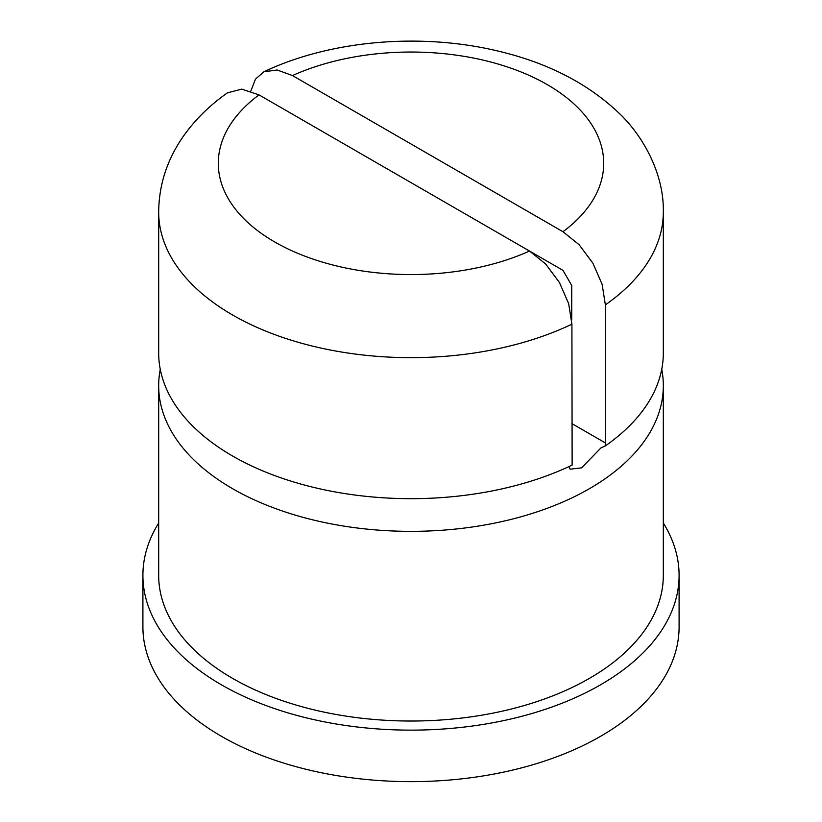<?xml version="1.0" encoding="UTF-8"?>
<svg xmlns="http://www.w3.org/2000/svg" width="822" height="822" viewBox="0 0 822 822"><rect width="100%" height="100%" fill="white"/><g stroke="black" fill="none" stroke-linecap="round" stroke-linejoin="round"><path stroke-width="1.23" d="M250.844 91.067L255.467 79.128L263.903 71.771L277.158 70.004L292.488 75.562L562.967 231.722L579.161 244.751L592.909 263.215L602.125 284.33L605.362 304.88L605.362 442.914L605.177 446.017L601.026 447.836L581.616 467.831L570.119 469.187L568.988 466.577M605.187 446.017A252.323 145.679 0 0 0 663.323 352.987L663.323 211.973A252.323 145.679 180 0 1 605.362 304.88M158.677 211.973L158.677 352.987A252.323 145.679 0 0 0 232.575 456.005A252.323 145.679 0 0 0 572.133 465.098L571.907 324.187L568.67 303.647L559.463 282.532L545.705 264.067L529.512 251.039L259.033 94.879L241.75 89.125L227.437 92.845C209.672 105.308 194.948 119.827 183.275 136.401C167.174 159.478 158.975 184.662 158.677 211.973A252.323 145.679 180 0 0 232.575 314.99A252.323 145.679 180 0 0 571.907 324.187M663.323 523.049A268.095 154.783 180 0 1 679.095 575.349A268.095 154.783 180 0 1 513.596 718.356A268.095 154.783 180 0 1 221.426 684.808A268.095 154.783 180 0 1 142.905 575.349A268.095 154.783 180 0 1 158.677 523.049M679.095 575.349L679.095 626.857A268.095 154.783 180 0 1 513.596 769.865A268.095 154.783 180 0 1 221.426 736.307A268.095 154.783 180 0 1 142.905 626.857L142.905 575.349M661.741 369.325A252.323 145.679 180 0 1 663.323 385.662A252.323 145.679 180 0 1 589.425 488.679A252.323 145.679 180 0 1 232.575 488.679A252.323 145.679 180 0 1 158.677 385.662A252.323 145.679 180 0 1 160.259 369.325M663.323 385.662L663.323 575.349A252.323 145.679 180 0 1 507.564 709.941A252.323 145.679 180 0 1 232.575 678.366A252.323 145.679 180 0 1 158.677 575.349L158.677 385.662M571.732 319.604L571.732 285.46L562.967 270.356L529.707 251.152M571.907 423.597L605.362 442.914M529.512 251.039A192.718 111.268 180 0 1 274.733 241.976A192.718 111.268 180 0 1 259.033 94.879M292.488 75.562A192.718 111.268 180 0 1 547.267 84.625A192.718 111.268 180 0 1 562.967 231.722M263.903 71.771C330.67 40.042 421.409 32.52 498.481 51.169C547.277 62.729 587.216 83.156 618.288 112.45C643.451 135.866 664.145 174.408 663.323 211.973"/></g></svg>
